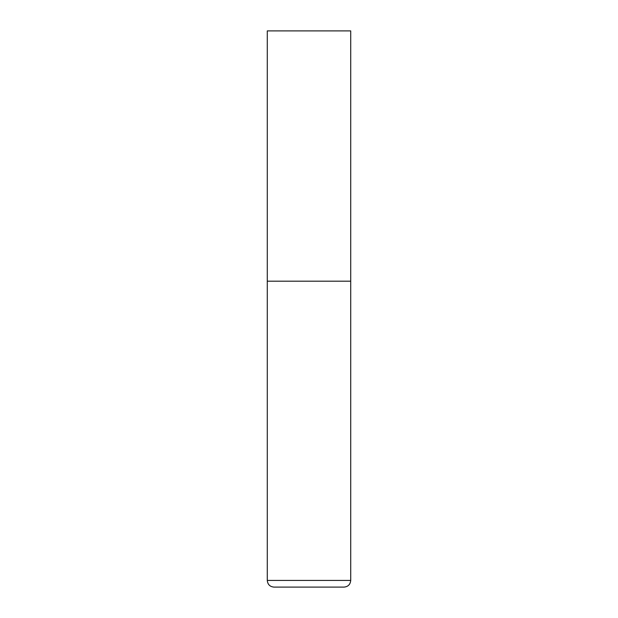 <?xml version="1.0" encoding="UTF-8"?>
<svg xmlns="http://www.w3.org/2000/svg" width="618" height="618" viewBox="0 0 618 618"><rect width="100%" height="100%" fill="white"/><g stroke="black" fill="none" stroke-linecap="round" stroke-linejoin="round"><path stroke-width="0.93" d="M267.285 580.426L350.715 580.426L350.715 281.19L267.285 281.19L350.715 281.19L350.715 30.9L267.285 30.9L267.285 580.426C267.679 584.481 269.904 586.706 273.959 587.1L344.041 587.1L273.959 587.1M350.715 580.426C350.321 584.481 348.096 586.706 344.041 587.1"/></g></svg>
